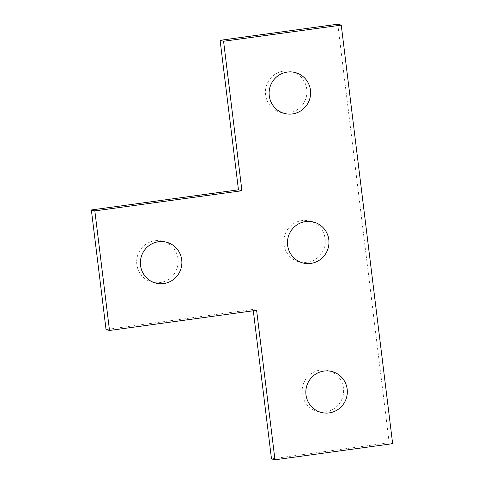 <?xml version="1.0" encoding="UTF-8"?>
<svg xmlns="http://www.w3.org/2000/svg" width="484" height="484" viewBox="0 0 484 484"><rect width="100%" height="100%" fill="white"/><g stroke="black" fill="none" stroke-linecap="round" stroke-linejoin="round"><path stroke-width="0.36" stroke-dasharray="2.42 1.81" d="M303.571 383.437A21.145 20.727 104.8 0 0 325.926 411.848A21.145 20.727 104.8 0 0 339.121 377.695A21.145 20.727 104.8 0 0 303.571 383.437M138.121 254.112A21.145 20.727 104.8 0 0 160.482 282.523A21.145 20.727 104.8 0 0 173.671 248.371A21.145 20.727 104.8 0 0 138.121 254.112M266.859 84.47A21.145 20.727 104.8 0 0 289.22 112.881A21.145 20.727 104.8 0 0 302.415 78.729A21.145 20.727 104.8 0 0 266.859 84.47M323.82 249.066A21.145 20.727 104.8 0 0 301.465 220.656A21.145 20.727 104.8 0 0 288.27 254.808A21.145 20.727 104.8 0 0 323.82 249.066M256.611 310.317L253.138 309.397L106.044 329.556M253.307 310.77L253.138 309.397M392.639 443.671L389.166 442.751L271.494 458.88M337.778 24.2L389.166 442.751"/><path stroke-width="0.73" d="M307.273 384.417A21.145 20.727 104.8 0 0 329.628 412.828A21.145 20.727 104.8 0 0 342.823 378.676A21.145 20.727 104.8 0 0 307.273 384.417M141.824 255.092A21.145 20.727 104.8 0 0 164.185 283.503A21.145 20.727 104.8 0 0 177.38 249.351A21.145 20.727 104.8 0 0 141.824 255.092M270.562 85.45A21.145 20.727 104.8 0 0 292.923 113.861A21.145 20.727 104.8 0 0 306.118 79.709A21.145 20.727 104.8 0 0 270.562 85.45M327.523 250.047A21.145 20.727 104.8 0 0 305.168 221.636A21.145 20.727 104.8 0 0 291.973 255.788A21.145 20.727 104.8 0 0 327.523 250.047M223.572 41.249L341.244 25.12L337.778 24.2L220.099 40.329L223.572 41.249L241.927 190.732L238.455 189.813L220.099 40.329M341.244 25.12L392.639 443.671L274.966 459.8L256.611 310.317L109.517 330.475L94.834 210.891L241.927 190.732M94.834 210.891L91.361 209.971L238.455 189.813M109.517 330.475L106.044 329.556L91.361 209.971M274.966 459.8L271.494 458.88L253.307 310.77"/></g></svg>
